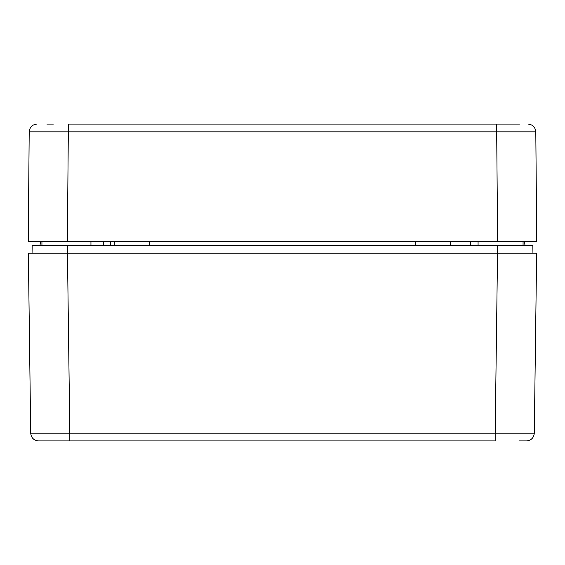 <?xml version="1.0" encoding="UTF-8"?>
<svg xmlns="http://www.w3.org/2000/svg" width="565" height="565" viewBox="0 0 565 565"><rect width="100%" height="100%" fill="white"/><g stroke="black" fill="none" stroke-linecap="round" stroke-linejoin="round"><path stroke-width="0.85" d="M112.35 440.919L45.85 440.919M519.15 440.919L526.467 440.919C531.171 440.46 533.777 437.889 534.292 433.2C533.777 437.889 531.171 440.46 526.467 440.919M30.708 433.2C31.223 437.889 33.829 440.46 38.533 440.919C33.829 440.46 31.223 437.889 30.708 433.2C31.223 437.889 33.829 440.46 38.533 440.919L495.18 440.919L495.18 433.2L534.292 433.2L536.644 253.162L28.356 253.162L30.708 433.2L69.82 433.2L69.82 440.919M55.73 440.919L48.519 440.919M67.362 245.337L67.362 253.162L32.057 253.162L32.163 245.337L532.837 245.337L532.943 253.162L497.638 253.162L497.638 245.337M450.008 241.432L450.693 245.337M525.012 245.337L524.327 241.432M39.988 245.337L40.673 241.432M50.285 124.081L51.196 124.081M53.364 124.081L46.881 124.081M456.562 124.081L515.238 124.081M519.525 124.081L68.323 124.081L68.323 131.836L29.203 131.836C29.705 127.125 32.311 124.54 37.029 124.081C32.311 124.54 29.705 127.125 29.203 131.836L28.25 241.432L536.75 241.432L535.797 131.836L496.677 131.836L496.677 124.081L497.567 124.081M527.971 124.081C532.689 124.54 535.295 127.125 535.797 131.836M41.937 241.432L35.955 241.432L41.937 241.432L41.937 245.337M525.012 241.432L529.193 241.432M478.075 241.432L478.075 245.337M103.678 241.432L103.678 245.337M90.951 245.337L90.951 241.432M110.316 241.432L110.316 245.337M497.539 253.162L495.18 433.2L69.82 433.2L67.461 253.162M149.4 245.337L149.4 241.432M415.494 245.337L415.494 241.432M67.362 241.432L68.323 131.836L496.677 131.836L497.638 241.432M114.886 241.432L114.194 245.337M523.063 241.432L523.063 245.337M470.723 241.432L470.723 245.337"/></g></svg>
